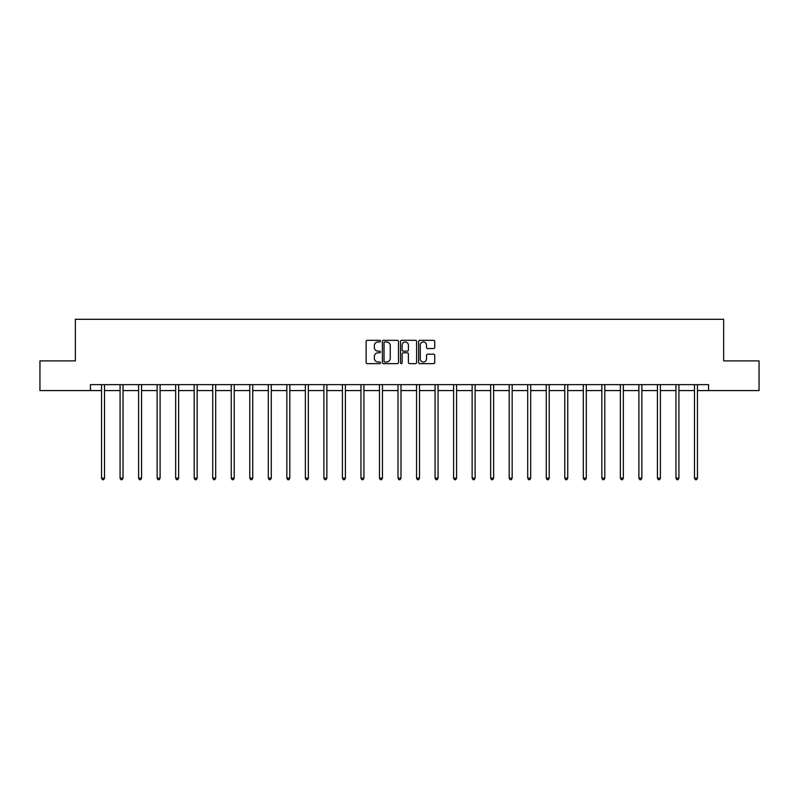 <?xml version="1.0" encoding="UTF-8"?>
<svg xmlns="http://www.w3.org/2000/svg" width="799" height="799" viewBox="0 0 799 799"><rect width="100%" height="100%" fill="white"/><g stroke="black" fill="none" stroke-linecap="round" stroke-linejoin="round"><path stroke-width="1.2" d="M380.494 341.133A0.819 0.819 0 0 0 379.675 340.314L367.29 340.314A1.169 1.169 0 0 0 366.122 341.483L366.122 362.466A1.169 1.169 0 0 0 367.29 363.635L379.675 363.635A0.819 0.819 0 0 0 380.494 362.816A0.819 0.819 0 0 0 379.675 362.007L378.077 362.007A3.735 3.735 0 0 1 374.341 358.272L374.341 356.524A3.735 3.735 0 0 1 378.077 352.788L379.675 352.788A0.819 0.819 0 0 0 380.494 351.979A0.819 0.819 0 0 0 379.675 351.161L378.077 351.161A3.735 3.735 0 0 1 374.341 347.425L374.341 345.677A3.735 3.735 0 0 1 378.077 341.952L379.675 341.952A0.819 0.819 0 0 0 380.494 341.133M433.577 348.534A1.169 1.169 0 0 0 434.736 347.375L434.736 341.483A1.169 1.169 0 0 0 433.577 340.314L419.815 340.314A1.169 1.169 0 0 0 418.646 341.483L418.646 362.466A1.169 1.169 0 0 0 419.815 363.635L433.577 363.635A1.169 1.169 0 0 0 434.736 362.466L434.736 355.355A1.169 1.169 0 0 0 433.577 354.187L427.685 354.187A1.169 1.169 0 0 0 426.516 355.355L426.516 358.881A3.116 3.116 0 0 1 423.4 362.007A3.116 3.116 0 0 1 420.284 358.881L420.284 345.068A3.116 3.116 0 0 1 423.4 341.952A3.116 3.116 0 0 1 426.516 345.068L426.516 347.375A1.169 1.169 0 0 0 427.685 348.534L433.577 348.534M90.437 390.581L39.95 390.581L39.95 360.888L75.346 360.888L75.346 319.31L723.654 319.31L723.654 360.888L759.05 360.888L759.05 390.581L708.563 390.581L708.563 384.639L90.437 384.639L90.437 390.581L101.543 390.581M398.481 341.483A1.169 1.169 0 0 0 397.313 340.314L383.56 340.314A1.169 1.169 0 0 0 382.391 341.483L382.391 362.466A1.169 1.169 0 0 0 383.56 363.635L397.313 363.635A1.169 1.169 0 0 0 398.481 362.466L398.481 341.483M401.687 340.314L415.44 340.314A1.169 1.169 0 0 1 416.609 341.483L416.609 362.466A1.169 1.169 0 0 1 415.44 363.635L409.557 363.635A1.169 1.169 0 0 1 408.389 362.466L408.389 353.957A1.169 1.169 0 0 0 407.22 352.788L403.315 352.788A1.169 1.169 0 0 0 402.157 353.957L402.157 362.816A0.819 0.819 0 0 1 401.338 363.635A0.819 0.819 0 0 1 400.519 362.816L400.519 341.483A1.169 1.169 0 0 1 401.687 340.314M104.509 390.581L120.07 390.581M123.036 390.581L138.597 390.581M141.563 390.581L157.123 390.581M160.1 390.581L175.66 390.581M178.626 390.581L194.187 390.581M197.153 390.581L212.714 390.581M215.69 390.581L231.251 390.581M234.217 390.581L249.777 390.581M252.744 390.581L268.304 390.581M271.28 390.581L286.841 390.581M289.807 390.581L305.368 390.581M308.334 390.581L323.895 390.581M326.861 390.581L342.421 390.581M345.398 390.581L360.958 390.581M363.925 390.581L379.485 390.581M382.451 390.581L398.012 390.581M400.988 390.581L416.549 390.581M419.515 390.581L435.075 390.581M438.042 390.581L453.602 390.581M456.579 390.581L472.139 390.581M475.105 390.581L490.666 390.581M493.632 390.581L509.193 390.581M512.159 390.581L527.72 390.581M530.696 390.581L546.256 390.581M549.223 390.581L564.783 390.581M567.749 390.581L583.31 390.581M586.286 390.581L601.847 390.581M604.813 390.581L620.374 390.581M623.34 390.581L638.9 390.581M641.877 390.581L657.437 390.581M660.403 390.581L675.964 390.581M678.93 390.581L694.491 390.581M697.457 390.581L708.563 390.581M384.838 341.952A0.819 0.819 0 0 0 384.019 342.761L384.019 361.188A0.819 0.819 0 0 0 384.838 362.007L386.526 362.007A3.735 3.735 0 0 0 390.262 358.272L390.262 345.677A3.735 3.735 0 0 0 386.526 341.952L384.838 341.952M408.389 345.128A3.116 3.116 0 0 0 405.273 342.012A3.116 3.116 0 0 0 402.157 345.128L402.157 349.992A1.169 1.169 0 0 0 403.315 351.161L407.22 351.161A1.169 1.169 0 0 0 408.389 349.992L408.389 345.128M104.659 384.639L104.589 384.818A1.189 1.189 0 0 0 104.509 385.258L104.509 478.142L101.543 478.142L101.543 385.258A1.189 1.189 0 0 0 101.453 384.818L101.383 384.639M104.509 478.142L103.62 479.69L102.432 479.69L101.543 478.142M123.196 384.639L123.126 384.818A1.189 1.189 0 0 0 123.036 385.258L123.036 478.142L120.07 478.142L120.07 385.258A1.189 1.189 0 0 0 119.98 384.818L119.91 384.639M123.036 478.142L122.147 479.69L120.959 479.69L120.07 478.142M141.723 384.639L141.653 384.818A1.189 1.189 0 0 0 141.563 385.258L141.563 478.142L138.597 478.142L138.597 385.258A1.189 1.189 0 0 0 138.517 384.818L138.437 384.639M141.563 478.142L140.674 479.69L139.485 479.69L138.597 478.142M160.249 384.639L160.18 384.818A1.189 1.189 0 0 0 160.1 385.258L160.1 478.142L157.123 478.142L157.123 385.258A1.189 1.189 0 0 0 157.043 384.818L156.974 384.639M160.1 478.142L159.211 479.69L158.022 479.69L157.123 478.142M178.786 384.639L178.716 384.818A1.189 1.189 0 0 0 178.626 385.258L178.626 478.142L175.66 478.142L175.66 385.258A1.189 1.189 0 0 0 175.57 384.818L175.5 384.639M178.626 478.142L177.738 479.69L176.549 479.69L175.66 478.142M197.313 384.639L197.243 384.818A1.189 1.189 0 0 0 197.153 385.258L197.153 478.142L194.187 478.142L194.187 385.258A1.189 1.189 0 0 0 194.097 384.818L194.027 384.639M197.153 478.142L196.264 479.69L195.076 479.69L194.187 478.142M215.84 384.639L215.77 384.818A1.189 1.189 0 0 0 215.69 385.258L215.69 478.142L212.714 478.142L212.714 385.258A1.189 1.189 0 0 0 212.634 384.818L212.564 384.639M215.69 478.142L214.791 479.69L213.613 479.69L212.714 478.142M234.377 384.639L234.307 384.818A1.189 1.189 0 0 0 234.217 385.258L234.217 478.142L231.251 478.142L231.251 385.258A1.189 1.189 0 0 0 231.161 384.818L231.091 384.639M234.217 478.142L233.328 479.69L232.139 479.69L231.251 478.142M252.903 384.639L252.834 384.818A1.189 1.189 0 0 0 252.744 385.258L252.744 478.142L249.777 478.142L249.777 385.258A1.189 1.189 0 0 0 249.688 384.818L249.618 384.639M252.744 478.142L251.855 479.69L250.666 479.69L249.777 478.142M271.43 384.639L271.36 384.818A1.189 1.189 0 0 0 271.28 385.258L271.28 478.142L268.304 478.142L268.304 385.258A1.189 1.189 0 0 0 268.224 384.818L268.154 384.639M271.28 478.142L270.382 479.69L269.193 479.69L268.304 478.142M289.957 384.639L289.887 384.818A1.189 1.189 0 0 0 289.807 385.258L289.807 478.142L286.841 478.142L286.841 385.258A1.189 1.189 0 0 0 286.751 384.818L286.681 384.639M289.807 478.142L288.918 479.69L287.73 479.69L286.841 478.142M308.494 384.639L308.424 384.818A1.189 1.189 0 0 0 308.334 385.258L308.334 478.142L305.368 478.142L305.368 385.258A1.189 1.189 0 0 0 305.278 384.818L305.208 384.639M308.334 478.142L307.445 479.69L306.257 479.69L305.368 478.142M327.021 384.639L326.951 384.818A1.189 1.189 0 0 0 326.861 385.258L326.861 478.142L323.895 478.142L323.895 385.258A1.189 1.189 0 0 0 323.815 384.818L323.745 384.639M326.861 478.142L325.972 479.69L324.784 479.69L323.895 478.142M345.548 384.639L345.478 384.818A1.189 1.189 0 0 0 345.398 385.258L345.398 478.142L342.421 478.142L342.421 385.258A1.189 1.189 0 0 0 342.342 384.818L342.272 384.639M345.398 478.142L344.509 479.69L343.32 479.69L342.421 478.142M364.084 384.639L364.014 384.818A1.189 1.189 0 0 0 363.925 385.258L363.925 478.142L360.958 478.142L360.958 385.258A1.189 1.189 0 0 0 360.868 384.818L360.798 384.639M363.925 478.142L363.036 479.69L361.847 479.69L360.958 478.142M382.611 384.639L382.541 384.818A1.189 1.189 0 0 0 382.451 385.258L382.451 478.142L379.485 478.142L379.485 385.258A1.189 1.189 0 0 0 379.395 384.818L379.325 384.639M382.451 478.142L381.562 479.69L380.374 479.69L379.485 478.142M401.138 384.639L401.068 384.818A1.189 1.189 0 0 0 400.988 385.258L400.988 478.142L398.012 478.142L398.012 385.258A1.189 1.189 0 0 0 397.932 384.818L397.862 384.639M400.988 478.142L400.089 479.69L398.911 479.69L398.012 478.142M419.675 384.639L419.605 384.818A1.189 1.189 0 0 0 419.515 385.258L419.515 478.142L416.549 478.142L416.549 385.258A1.189 1.189 0 0 0 416.459 384.818L416.389 384.639M419.515 478.142L418.626 479.69L417.438 479.69L416.549 478.142M438.202 384.639L438.132 384.818A1.189 1.189 0 0 0 438.042 385.258L438.042 478.142L435.075 478.142L435.075 385.258A1.189 1.189 0 0 0 434.986 384.818L434.916 384.639M438.042 478.142L437.153 479.69L435.964 479.69L435.075 478.142M456.728 384.639L456.658 384.818A1.189 1.189 0 0 0 456.579 385.258L456.579 478.142L453.602 478.142L453.602 385.258A1.189 1.189 0 0 0 453.522 384.818L453.452 384.639M456.579 478.142L455.68 479.69L454.491 479.69L453.602 478.142M475.255 384.639L475.185 384.818A1.189 1.189 0 0 0 475.105 385.258L475.105 478.142L472.139 478.142L472.139 385.258A1.189 1.189 0 0 0 472.049 384.818L471.979 384.639M475.105 478.142L474.216 479.69L473.028 479.69L472.139 478.142M493.792 384.639L493.722 384.818A1.189 1.189 0 0 0 493.632 385.258L493.632 478.142L490.666 478.142L490.666 385.258A1.189 1.189 0 0 0 490.576 384.818L490.506 384.639M493.632 478.142L492.743 479.69L491.555 479.69L490.666 478.142M512.319 384.639L512.249 384.818A1.189 1.189 0 0 0 512.159 385.258L512.159 478.142L509.193 478.142L509.193 385.258A1.189 1.189 0 0 0 509.113 384.818L509.043 384.639M512.159 478.142L511.27 479.69L510.082 479.69L509.193 478.142M530.846 384.639L530.776 384.818A1.189 1.189 0 0 0 530.696 385.258L530.696 478.142L527.72 478.142L527.72 385.258A1.189 1.189 0 0 0 527.64 384.818L527.57 384.639M530.696 478.142L529.807 479.69L528.618 479.69L527.72 478.142M549.382 384.639L549.312 384.818A1.189 1.189 0 0 0 549.223 385.258L549.223 478.142L546.256 478.142L546.256 385.258A1.189 1.189 0 0 0 546.166 384.818L546.097 384.639M549.223 478.142L548.334 479.69L547.145 479.69L546.256 478.142M567.909 384.639L567.839 384.818A1.189 1.189 0 0 0 567.749 385.258L567.749 478.142L564.783 478.142L564.783 385.258A1.189 1.189 0 0 0 564.693 384.818L564.623 384.639M567.749 478.142L566.861 479.69L565.672 479.69L564.783 478.142M586.436 384.639L586.366 384.818A1.189 1.189 0 0 0 586.286 385.258L586.286 478.142L583.31 478.142L583.31 385.258A1.189 1.189 0 0 0 583.23 384.818L583.16 384.639M586.286 478.142L585.387 479.69L584.209 479.69L583.31 478.142M604.973 384.639L604.903 384.818A1.189 1.189 0 0 0 604.813 385.258L604.813 478.142L601.847 478.142L601.847 385.258A1.189 1.189 0 0 0 601.757 384.818L601.687 384.639M604.813 478.142L603.924 479.69L602.736 479.69L601.847 478.142M623.5 384.639L623.43 384.818A1.189 1.189 0 0 0 623.34 385.258L623.34 478.142L620.374 478.142L620.374 385.258A1.189 1.189 0 0 0 620.284 384.818L620.214 384.639M623.34 478.142L622.451 479.69L621.262 479.69L620.374 478.142M642.026 384.639L641.957 384.818A1.189 1.189 0 0 0 641.877 385.258L641.877 478.142L638.9 478.142L638.9 385.258A1.189 1.189 0 0 0 638.82 384.818L638.751 384.639M641.877 478.142L640.978 479.69L639.789 479.69L638.9 478.142M660.563 384.639L660.483 384.818A1.189 1.189 0 0 0 660.403 385.258L660.403 478.142L657.437 478.142L657.437 385.258A1.189 1.189 0 0 0 657.347 384.818L657.277 384.639M660.403 478.142L659.515 479.69L658.326 479.69L657.437 478.142M679.09 384.639L679.02 384.818A1.189 1.189 0 0 0 678.93 385.258L678.93 478.142L675.964 478.142L675.964 385.258A1.189 1.189 0 0 0 675.874 384.818L675.804 384.639M678.93 478.142L678.041 479.69L676.853 479.69L675.964 478.142M697.617 384.639L697.547 384.818A1.189 1.189 0 0 0 697.457 385.258L697.457 478.142L694.491 478.142L694.491 385.258A1.189 1.189 0 0 0 694.411 384.818L694.341 384.639M697.457 478.142L696.568 479.69L695.38 479.69L694.491 478.142"/></g></svg>
